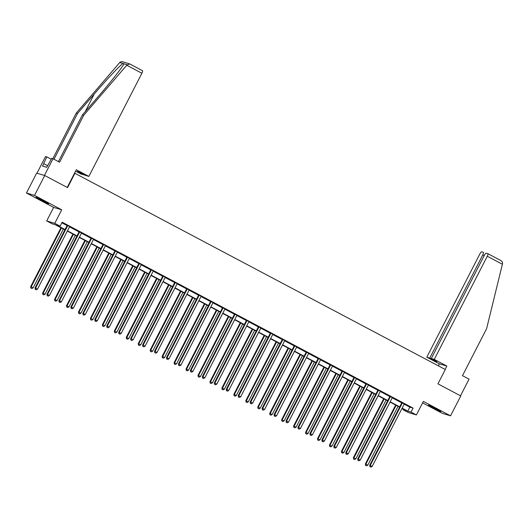 <?xml version="1.0" encoding="UTF-8"?>
<svg xmlns="http://www.w3.org/2000/svg" width="529" height="529" viewBox="0 0 529 529"><rect width="100%" height="100%" fill="white"/><g stroke="black" fill="none" stroke-linecap="round" stroke-linejoin="round"><path stroke-width="0.79" d="M40.654 199.995A6.983 0.337 -152.8 0 0 48.569 203.691A6.983 0.337 -152.8 0 0 44.052 201.007A6.983 0.337 -152.8 0 0 36.144 197.31A6.983 0.337 -152.8 0 0 40.654 199.995M432.947 407.833A6.983 0.337 -152.8 0 0 440.855 411.529A6.983 0.337 -152.8 0 0 436.346 408.838A6.983 0.337 -152.8 0 0 428.437 405.141A6.983 0.337 -152.8 0 0 432.947 407.833M64.915 229.831L55.333 224.752L52.067 223.787L46.704 220.943L54.758 223.337L60.121 226.181L56.854 225.209L65.054 229.553M53.647 207.421L61.708 209.815L34.511 195.406L44.727 175.522L36.666 173.128L26.45 193.012L53.647 207.421L46.704 220.943M422.592 402.886L442.495 413.427L450.549 415.82L423.352 401.412L416.402 414.934L408.342 412.541L402.979 409.697L406.246 410.669L401.994 408.414M403.29 409.102L402.979 409.697M34.511 195.406L26.45 193.012M44.727 175.522L67.56 187.616L74.92 173.3L445.292 369.526L437.939 383.842L460.772 395.937L450.549 415.82M74.92 173.3L74.536 173.188M404.189 404.163L409.816 407.145L413.083 408.117L62.164 222.2L60.121 226.181M61.86 222.802L67.071 225.559M69.517 226.855L79.026 231.894M81.466 233.19L90.981 238.229M93.421 239.518L102.93 244.557M105.37 245.853L114.886 250.891M117.326 252.188L126.834 257.226M129.281 258.516L138.79 263.554M141.23 264.85L150.739 269.889M153.185 271.185L162.694 276.224M165.134 277.513L174.649 282.552M177.089 283.848L186.598 288.887M189.038 290.183L198.554 295.222M200.994 296.511L210.502 301.55M212.949 302.846L222.458 307.885M224.898 309.174L234.413 314.219M236.853 315.509L246.362 320.548M248.802 321.844L258.317 326.882M260.757 328.172L270.266 333.21M272.706 334.507L282.221 339.545M284.662 340.841L294.17 345.88M296.617 347.169L306.126 352.208M308.566 353.504L318.081 358.543M320.521 359.839L330.03 364.878M332.47 366.167L341.985 371.206M344.425 372.502L353.934 377.541M356.381 378.837L365.889 383.875M368.329 385.165L377.845 390.204M380.285 391.5L389.794 396.538M392.234 397.834L401.749 402.873M404.348 403.984L401.782 402.622M392.399 397.649L389.827 396.287M380.444 391.321L377.871 389.959M368.495 384.986L365.923 383.624M356.539 378.652L353.967 377.289M344.591 372.323L342.018 370.961M332.635 365.989L330.063 364.626M320.68 359.654L318.114 358.292M308.731 353.326L306.159 351.964M296.868 346.912L294.203 345.629M284.827 340.663L282.255 339.294M272.964 334.249L270.299 332.966M260.923 327.993L258.35 326.631M249.06 321.586L246.395 320.303M237.012 315.33L234.44 313.968M225.149 308.916L222.491 307.633M213.108 302.667L210.535 301.305M201.245 296.253L198.587 294.97M189.203 289.998L186.631 288.636M177.341 283.59L174.682 282.307M165.299 277.335L162.727 275.973M153.436 270.921L150.772 269.638M141.395 264.672L138.823 263.31M129.532 258.258L126.867 256.975M117.491 252.002L114.919 250.64M105.628 245.595L102.963 244.312M93.673 239.26L91.008 237.977M81.631 233.011L79.059 231.642M69.768 226.597L67.104 225.314M61.708 209.815L54.758 223.337M413.083 408.117L411.04 412.091L416.402 414.934M399.587 407.138L390.045 402.086M387.631 400.81L378.09 395.752M375.683 394.475L366.134 389.417M363.727 388.141L354.185 383.089M351.778 381.812L342.23 376.754M339.823 375.478L330.281 370.419M327.868 369.143L318.326 364.091M315.919 362.815L306.37 357.756M303.963 356.48L294.422 351.421M292.015 350.145L282.466 345.093M280.059 343.817L270.517 338.758M268.104 337.482L258.562 332.424M256.155 331.147L246.613 326.095M244.2 324.819L234.658 319.761M232.251 318.484L222.702 313.426M220.295 312.15L210.754 307.098M208.347 305.822L198.798 300.763M196.391 299.487L186.849 294.435M184.436 293.159L174.894 288.1M172.487 286.824L162.939 281.765M160.532 280.489L150.99 275.437M148.583 274.161L139.034 269.102M136.627 267.826L127.086 262.768M124.672 261.491L115.13 256.439M112.723 255.163L103.181 250.105M100.768 248.828L91.226 243.77M88.819 242.494L79.271 237.442M76.864 236.165L67.322 231.107M402.139 408.137L407.773 411.119L411.04 412.091M67.461 230.829L77.009 235.888M79.416 237.164L88.958 242.216M91.372 243.492L100.913 248.551M103.32 249.827L112.869 254.885M115.276 256.162L124.818 261.214M127.225 262.49L136.773 267.548M139.18 268.825L148.722 273.877M151.135 275.153L160.677 280.211M163.084 281.488L172.626 286.546M175.039 287.822L184.581 292.874M186.988 294.15L196.537 299.209M198.944 300.485L208.486 305.544M210.892 306.82L220.441 311.872M222.848 313.148L232.39 318.207M234.803 319.483L244.345 324.541M246.752 325.818L256.3 330.87M258.707 332.146L268.249 337.204M270.656 338.481L280.205 343.539M282.612 344.815L292.153 349.867M294.567 351.144L304.109 356.202M306.516 357.478L316.058 362.537M318.471 363.807L328.013 368.865M330.42 370.141L339.968 375.2M342.375 376.476L351.917 381.528M354.324 382.804L363.873 387.863M366.28 389.139L375.821 394.198M378.235 395.474L387.777 400.526M390.184 401.802L399.732 406.861M409.816 407.145L407.773 411.119M402.212 403.25L401.67 403.091L369.705 465.289L370.247 465.447L402.212 403.25A0.893 0.866 106.6 0 0 402.311 402.926L402.324 402.781M370.128 466.737L370.895 467.147L370.128 466.737L370.247 465.447L372.165 466.466L404.13 404.268A0.893 0.866 106.6 0 1 404.335 403.997L404.44 403.905M401.67 403.091A0.893 0.866 106.6 0 0 401.762 402.761L401.795 402.503M369.705 465.289L369.91 466.671M370.895 467.147L372.165 466.466M395.639 405.049L365.347 463.993L367.807 465.17L398.046 406.325M396.135 405.313L365.889 464.151L365.552 465.381L366.537 465.851L365.77 465.441M367.807 465.17L366.537 465.851M365.552 465.381L365.347 463.993M434.269 359.403L487.288 256.241A2.685 0.668 -62.1 0 0 487.89 253.675A2.685 0.668 -62.1 0 0 487.857 253.662L486.204 253.173A2.685 0.668 -62.1 0 0 484.326 255.362L431.307 358.523L434.269 359.403L446.833 366.061L439.368 363.84L426.797 357.181L479.816 254.026A2.685 0.668 -62.1 0 1 481.694 251.83L483.354 252.326A2.685 0.668 -62.1 0 1 483.38 252.34L483.413 252.353M500.619 260.42L487.89 253.675L500.619 260.42C502.041 261.2 502.682 262.265 502.55 263.607L486.587 328.734L462.472 375.656L469.058 379.148L460.501 395.798M484.18 255.646L482.779 254.905L429.76 358.06L426.797 357.181M482.779 254.905A2.685 0.668 -62.1 0 0 483.38 252.34M436.802 361.433L431.307 358.523M436.656 361.717L429.76 358.06M438.336 365.843L439.368 363.84M445.107 369.427L446.833 366.061M126.762 65.239L129.704 63.916L142.46 70.674A2.685 0.668 117.9 0 1 142.493 70.688A2.685 0.668 117.9 0 1 141.884 73.253L126.762 65.239L83.721 115.296L59.605 162.224L53.019 158.733L44.436 175.436L36.964 173.214L45.547 156.511L46.83 156.895L42.518 166.066L46.724 167.316L51.73 158.35L53.019 158.733M58.441 161.609L82.438 114.912L99.161 95.465C111.103 81.671 123.429 65.9 123.931 63.771L122.979 63.487C120.361 64.988 106.071 80.177 94.261 94.01L77.538 113.457L54.004 159.255M123.72 64.214L123.931 63.771L127.172 64.736M82.438 114.912L83.721 115.296M75.601 171.118L81.4 174.193L84.508 174.788M51.273 159.249L46.83 156.895M123.541 62.085C122.034 61.463 120.771 61.609 119.739 62.528L76.255 113.074L77.538 113.457M76.255 113.074L52.821 158.674M84.362 175.073L77.465 171.416L85.91 175.529L88.872 176.408L141.884 73.253M67.216 187.438L76.302 169.756L88.872 176.408M47.557 165.696L43.748 163.679M122.953 61.853L129.704 63.916M390.257 396.915L389.714 396.757L357.749 458.954L358.292 459.112L390.257 396.915A0.893 0.866 106.6 0 0 390.356 396.591L390.369 396.452M358.173 460.402L358.94 460.812L358.173 460.402L358.292 459.112L360.209 460.131L392.174 397.934A0.893 0.866 106.6 0 1 392.386 397.663L392.485 397.57M389.714 396.757A0.893 0.866 106.6 0 0 389.813 396.433L389.84 396.168M357.749 458.954L357.954 460.342M358.94 460.812L360.209 460.131M378.308 390.587L377.766 390.422L345.794 452.619L346.343 452.784L378.308 390.587A0.893 0.866 106.6 0 0 378.407 390.257L378.42 390.118M346.224 454.074L346.991 454.477L346.224 454.074L346.343 452.784L348.261 453.796L380.225 391.599A0.893 0.866 106.6 0 1 380.43 391.334L380.536 391.242M377.766 390.422A0.893 0.866 106.6 0 0 377.858 390.098L377.885 389.84M345.794 452.619L346.006 454.008M346.991 454.477L348.261 453.796M383.684 398.714L353.392 457.658L355.852 458.835L386.097 399.99M384.18 398.978L353.941 457.823L353.603 459.046L354.582 459.516L353.822 459.112M355.852 458.835L354.582 459.516M353.603 459.046L353.392 457.658M371.735 392.386L341.443 451.33L343.903 452.5L374.142 393.662M372.224 392.644L341.985 451.488L341.648 452.712L342.633 453.181L341.866 452.778M343.903 452.5L342.633 453.181M341.648 452.712L341.443 451.33M366.352 384.252L365.81 384.094L333.845 446.291L334.388 446.45L366.352 384.252A0.893 0.866 106.6 0 0 366.452 383.928L366.465 383.783M334.268 447.739L335.036 448.149L334.268 447.739L334.388 446.45L336.305 447.468L368.27 385.271A0.893 0.866 106.6 0 1 368.475 385L368.581 384.907M365.81 384.094A0.893 0.866 106.6 0 0 365.909 383.763L365.936 383.505M333.845 446.291L334.05 447.673M335.036 448.149L336.305 447.468M354.404 377.918L353.855 377.759L321.89 439.956L322.439 440.115L354.404 377.918A0.893 0.866 106.6 0 0 354.496 377.594L354.516 377.455M322.32 441.411L323.08 441.814L322.32 441.411L322.439 440.115L324.35 441.133L356.315 378.936A0.893 0.866 106.6 0 1 356.526 378.665L356.632 378.572M353.855 377.759A0.893 0.866 106.6 0 0 353.954 377.435L353.98 377.17M321.89 439.956L322.101 441.345M323.08 441.814L324.35 441.133M342.448 371.589L341.906 371.424L309.941 433.621L310.483 433.787L342.448 371.589A0.893 0.866 106.6 0 0 342.547 371.259L342.561 371.12M310.364 435.076L311.131 435.479L310.364 435.076L310.483 433.787L312.401 434.798L344.366 372.601A0.893 0.866 106.6 0 1 344.571 372.337L344.677 372.244M341.906 371.424A0.893 0.866 106.6 0 0 341.999 371.1L342.032 370.842M309.941 433.621L310.146 435.01M311.131 435.479L312.401 434.798M359.78 386.051L329.488 444.995L331.947 446.172L362.193 387.327M360.275 386.315L330.036 445.154L329.693 446.383L330.678 446.853L329.911 446.443M331.947 446.172L330.678 446.853M329.693 446.383L329.488 444.995M347.831 379.716L317.539 438.66L319.999 439.837L350.238 380.992M348.32 379.981L318.081 438.825L317.744 440.049L318.729 440.518L317.962 440.115M319.999 439.837L318.729 440.518M317.744 440.049L317.539 438.66M335.875 373.388L305.583 432.332L308.043 433.509L338.282 374.664M336.371 373.646L306.126 432.491L305.788 433.714L306.774 434.19L306.007 433.78M308.043 433.509L306.774 434.19M305.788 433.714L305.583 432.332M330.499 365.255L329.951 365.096L297.986 427.293L298.528 427.452L330.499 365.255A0.893 0.866 106.6 0 0 330.592 364.931L330.605 364.792M298.409 428.741L299.176 429.151L298.409 428.741L298.528 427.452L300.446 428.47L332.41 366.273A0.893 0.866 106.6 0 1 332.622 366.002L332.728 365.909M329.951 365.096A0.893 0.866 106.6 0 0 330.05 364.765L330.076 364.507M297.986 427.293L298.191 428.675M299.176 429.151L300.446 428.47M323.927 367.053L293.628 425.997L296.088 427.174L326.333 368.329M324.416 367.318L294.177 426.156L293.84 427.386L294.825 427.855L294.058 427.445M296.088 427.174L294.825 427.855M293.84 427.386L293.628 425.997M318.544 358.926L318.002 358.761L286.037 420.958L286.579 421.124L318.544 358.926A0.893 0.866 106.6 0 0 318.643 358.596L318.656 358.457M286.46 422.413L287.227 422.816L286.46 422.413L286.579 421.124L288.497 422.135L320.462 359.938A0.893 0.866 106.6 0 1 320.667 359.674L320.772 359.575M318.002 358.761A0.893 0.866 106.6 0 0 318.094 358.437L318.121 358.173M286.037 420.958L286.242 422.347M287.227 422.816L288.497 422.135M311.971 360.718L281.679 419.662L284.139 420.839L314.378 361.995M312.467 360.983L282.221 419.828L281.884 421.051L282.87 421.52L282.102 421.117M284.139 420.839L282.87 421.52M281.884 421.051L281.679 419.662M306.589 352.592L306.046 352.426L274.082 414.624L274.624 414.789L306.589 352.592A0.893 0.866 106.6 0 0 306.688 352.268L306.701 352.122M274.505 416.078L275.272 416.482L274.505 416.078L274.624 414.789L276.541 415.801L308.506 353.603A0.893 0.866 106.6 0 1 308.718 353.339L308.817 353.246M306.046 352.426A0.893 0.866 106.6 0 0 306.146 352.102L306.172 351.845M274.082 414.624L274.286 416.012M275.272 416.482L276.541 415.801M300.016 354.39L269.724 413.334L272.184 414.511L302.429 355.667M300.512 354.648L270.273 413.493L269.935 414.716L270.914 415.192L270.147 414.782M272.184 414.511L270.914 415.192M269.935 414.716L269.724 413.334M294.64 346.257L294.091 346.098L262.126 408.295L262.675 408.454L294.64 346.257A0.893 0.866 106.6 0 0 294.732 345.933L294.752 345.794M262.556 409.744L263.316 410.154L262.556 409.744L262.675 408.454L264.586 409.472L296.551 347.275A0.893 0.866 106.6 0 1 296.762 347.004M294.091 346.098A0.893 0.866 106.6 0 0 294.19 345.768L294.217 345.51M262.126 408.295L262.338 409.684M263.316 410.154L264.586 409.472M288.067 348.056L257.775 406.999L260.235 408.176L290.474 349.332M288.556 348.32L258.317 407.158L257.98 408.388L258.965 408.857L258.198 408.454M260.235 408.176L258.965 408.857M257.98 408.388L257.775 406.999M282.684 339.929L282.142 339.763L250.177 401.961L250.72 402.126L282.684 339.929A0.893 0.866 106.6 0 0 282.784 339.598L282.797 339.459M250.601 403.415L251.368 403.819L250.601 403.415L250.72 402.126L252.637 403.138L284.602 340.941A0.893 0.866 106.6 0 1 284.807 340.676L284.913 340.583M282.142 339.763A0.893 0.866 106.6 0 0 282.241 339.439L282.268 339.175M250.177 401.961L250.382 403.349M251.368 403.819L252.637 403.138M276.112 341.727L245.82 400.665L248.28 401.842L278.525 343.004M276.607 341.985L246.362 400.83L246.025 402.053L247.01 402.523L246.243 402.119M248.28 401.842L247.01 402.523M246.025 402.053L245.82 400.665M270.736 333.594L270.187 333.429L238.222 395.626L238.771 395.791L270.736 333.594A0.893 0.866 106.6 0 0 270.828 333.27L270.848 333.125M238.645 397.081L239.412 397.484L238.645 397.081L238.771 395.791L240.682 396.803L272.647 334.606A0.893 0.866 106.6 0 1 272.858 334.341M270.187 333.429A0.893 0.866 106.6 0 0 270.286 333.105L270.312 332.847M238.222 395.626L238.427 397.014M239.412 397.484L240.682 396.803M264.163 335.393L233.871 394.336L236.331 395.513L266.57 336.669M264.652 335.651L234.413 394.495L234.076 395.718L235.061 396.195L234.294 395.785M236.331 395.513L235.061 396.195M234.076 395.718L233.871 394.336M258.78 327.259L258.238 327.101L226.273 389.298L226.815 389.456L258.78 327.259A0.893 0.866 106.6 0 0 258.879 326.935L258.893 326.796M226.696 390.746L227.463 391.156L226.696 390.746L226.815 389.456L228.733 390.475L260.698 328.278A0.893 0.866 106.6 0 1 260.903 328.006L261.009 327.914M258.238 327.101A0.893 0.866 106.6 0 0 258.331 326.77L258.364 326.512M226.273 389.298L226.478 390.686M227.463 391.156L228.733 390.475M252.207 329.058L221.916 388.002L224.375 389.179L254.614 330.334M252.703 329.322L222.458 388.167L222.12 389.39L223.106 389.86L222.339 389.456M224.375 389.179L223.106 389.86M222.12 389.39L221.916 388.002M246.825 320.931L246.283 320.766L214.318 382.963L214.86 383.128L246.825 320.931A0.893 0.866 106.6 0 0 246.924 320.6L246.937 320.462M214.741 384.418L215.508 384.821L214.741 384.418L214.86 383.128L216.778 384.14L248.742 321.943A0.893 0.866 106.6 0 1 248.954 321.678M246.283 320.766A0.893 0.866 106.6 0 0 246.382 320.442L246.408 320.177M214.318 382.963L214.523 384.352M215.508 384.821L216.778 384.14M240.252 322.73L209.96 381.667L212.42 382.844L242.666 324.006M240.748 322.988L210.509 381.832L210.172 383.056L211.15 383.525L210.39 383.122M212.42 382.844L211.15 383.525M210.172 383.056L209.96 381.667M234.876 314.596L234.334 314.438L202.369 376.635L202.911 376.793L234.876 314.596A0.893 0.866 106.6 0 0 234.975 314.272L234.988 314.127M202.792 378.083L203.559 378.486L202.792 378.083L202.911 376.793L204.829 377.805L236.794 315.608A0.893 0.866 106.6 0 1 236.999 315.344L237.104 315.251M234.334 314.438A0.893 0.866 106.6 0 0 234.426 314.107L234.453 313.849M202.369 376.635L202.574 378.017M203.559 378.486L204.829 377.805M228.303 316.395L198.011 375.339L200.471 376.516L230.71 317.671M228.799 316.653L198.554 375.497L198.216 376.727L199.202 377.197L198.435 376.787M200.471 376.516L199.202 377.197M198.216 376.727L198.011 375.339M222.921 308.262L222.378 308.103L190.414 370.3L190.956 370.459L222.921 308.262A0.893 0.866 106.6 0 0 223.02 307.938L223.033 307.799M190.837 371.748L191.604 372.158L190.837 371.748L190.956 370.459L192.873 371.477L224.838 309.28A0.893 0.866 106.6 0 1 225.043 309.009M222.378 308.103A0.893 0.866 106.6 0 0 222.478 307.779L222.504 307.514M190.414 370.3L190.619 371.689M191.604 372.158L192.873 371.477M216.348 310.06L186.056 369.004L188.516 370.181L218.761 311.336M216.844 310.325L186.605 369.169L186.261 370.393L187.246 370.862L186.479 370.459M188.516 370.181L187.246 370.862M186.261 370.393L186.056 369.004M210.972 301.933L210.423 301.768L178.458 363.965L179.007 364.131L210.972 301.933A0.893 0.866 106.6 0 0 211.064 301.603L211.084 301.464M178.888 365.42L179.648 365.823L178.888 365.42L179.007 364.131L180.918 365.142L212.883 302.945A0.893 0.866 106.6 0 1 213.094 302.681L213.2 302.588M210.423 301.768A0.893 0.866 106.6 0 0 210.522 301.444L210.549 301.18M178.458 363.965L178.67 365.354M179.648 365.823L180.918 365.142M204.399 303.732L174.107 362.669L176.567 363.846L206.806 305.008M204.888 303.99L174.649 362.834L174.312 364.058L175.297 364.527L174.53 364.124M176.567 363.846L175.297 364.527M174.312 364.058L174.107 362.669M199.016 295.599L198.474 295.44L166.509 357.637L167.052 357.796L199.016 295.599A0.893 0.866 106.6 0 0 199.116 295.275L199.129 295.129M166.933 359.085L167.7 359.495L166.933 359.085L167.052 357.796L168.969 358.814L200.934 296.617A0.893 0.866 106.6 0 1 201.139 296.346M198.474 295.44A0.893 0.866 106.6 0 0 198.573 295.109L198.6 294.851M166.509 357.637L166.714 359.019M167.7 359.495L168.969 358.814M192.444 297.397L162.152 356.341L164.612 357.518L194.851 298.673M192.94 297.662L162.694 356.5L162.357 357.73L163.342 358.199L162.575 357.789M164.612 357.518L163.342 358.199M162.357 357.73L162.152 356.341M187.068 289.264L186.519 289.105L154.554 351.302L155.103 351.461L187.068 289.264A0.893 0.866 106.6 0 0 187.16 288.94L187.173 288.801M154.977 352.75L155.744 353.16L154.977 352.75L155.103 351.461L157.014 352.479L188.979 290.282A0.893 0.866 106.6 0 1 189.19 290.011L189.296 289.918M186.519 289.105A0.893 0.866 106.6 0 0 186.618 288.781L186.644 288.517M154.554 351.302L154.759 352.691M155.744 353.16L157.014 352.479M180.495 291.062L150.203 350.006L152.663 351.183L182.902 292.339M180.984 291.327L150.745 350.172L150.408 351.395L151.393 351.864L150.626 351.461M152.663 351.183L151.393 351.864M150.408 351.395L150.203 350.006M175.112 282.936L174.57 282.77L142.605 344.968L143.147 345.133L175.112 282.936A0.893 0.866 106.6 0 0 175.211 282.605L175.225 282.466M143.028 346.422L143.795 346.826L143.028 346.422L143.147 345.133L145.065 346.145L177.03 283.947A0.893 0.866 106.6 0 1 177.235 283.683M174.57 282.77A0.893 0.866 106.6 0 0 174.663 282.446L174.689 282.188M142.605 344.968L142.81 346.356M143.795 346.826L145.065 346.145M168.539 284.734L138.248 343.678L140.707 344.848L170.946 286.01M169.035 284.992L138.79 343.837L138.453 345.06L139.438 345.53L138.671 345.126M140.707 344.848L139.438 345.53M138.453 345.06L138.248 343.678M163.157 276.601L162.615 276.442L130.65 338.639L131.192 338.798L163.157 276.601A0.893 0.866 106.6 0 0 163.256 276.277L163.269 276.131M131.073 340.087L131.84 340.497L131.073 340.087L131.192 338.798L133.11 339.816L165.074 277.619A0.893 0.866 106.6 0 1 165.286 277.348L165.385 277.256M162.615 276.442A0.893 0.866 106.6 0 0 162.714 276.112L162.74 275.854M130.65 338.639L130.855 340.021M131.84 340.497L133.11 339.816M156.584 278.399L126.292 337.343L128.752 338.52L158.998 279.676M157.08 278.664L126.841 337.502L126.504 338.732L127.482 339.201L126.722 338.791M128.752 338.52L127.482 339.201M126.504 338.732L126.292 337.343M151.208 270.266L150.659 270.107L118.694 332.305L119.243 332.463L151.208 270.266A0.893 0.866 106.6 0 0 151.307 269.942L151.32 269.803M119.124 333.759L119.885 334.163L119.124 333.759L119.243 332.463L121.154 333.482L153.119 271.284A0.893 0.866 106.6 0 1 153.331 271.013M150.659 270.107A0.893 0.866 106.6 0 0 150.758 269.783L150.785 269.519M118.694 332.305L118.906 333.693M119.885 334.163L121.154 333.482M144.635 272.065L114.343 331.009L116.803 332.186L147.042 273.341M145.125 272.329L114.886 331.174L114.548 332.397L115.534 332.867L114.767 332.463M116.803 332.186L115.534 332.867M114.548 332.397L114.343 331.009M139.253 263.938L138.71 263.773L106.746 325.97L107.288 326.135L139.253 263.938A0.893 0.866 106.6 0 0 139.352 263.607L139.365 263.468M107.169 327.425L107.936 327.828L107.169 327.425L107.288 326.135L109.205 327.147L141.17 264.95A0.893 0.866 106.6 0 1 141.375 264.685L141.481 264.593M138.71 263.773A0.893 0.866 106.6 0 0 138.81 263.449L138.836 263.191M106.746 325.97L106.951 327.358M107.936 327.828L109.205 327.147M132.68 265.737L102.388 324.68L104.848 325.857L135.093 267.013M133.176 265.994L102.937 324.839L102.593 326.062L103.578 326.538L102.811 326.128M104.848 325.857L103.578 326.538M102.593 326.062L102.388 324.68M127.304 257.603L126.755 257.444L94.79 319.642L95.339 319.8L127.304 257.603A0.893 0.866 106.6 0 0 127.396 257.279L127.416 257.14M95.213 321.09L95.98 321.5L95.213 321.09L95.339 319.8L97.25 320.819L129.215 258.621A0.893 0.866 106.6 0 1 129.426 258.35M126.755 257.444A0.893 0.866 106.6 0 0 126.854 257.114L126.881 256.856M94.79 319.642L95.002 321.024M95.98 321.5L97.25 320.819M120.731 259.402L90.439 318.346L92.899 319.523L123.138 260.678M121.22 259.666L90.981 318.504L90.644 319.734L91.629 320.204L90.862 319.794M92.899 319.523L91.629 320.204M90.644 319.734L90.439 318.346M115.348 251.275L114.806 251.11L82.841 313.307L83.384 313.472L115.348 251.275A0.893 0.866 106.6 0 0 115.448 250.944L115.461 250.806M83.265 314.762L84.032 315.165L83.265 314.762L83.384 313.472L85.301 314.484L117.266 252.287A0.893 0.866 106.6 0 1 117.471 252.022L117.577 251.923M114.806 251.11A0.893 0.866 106.6 0 0 114.899 250.786L114.932 250.521M82.841 313.307L83.046 314.695M84.032 315.165L85.301 314.484M108.776 253.067L78.484 312.011L80.944 313.188L111.183 254.343M109.272 253.331L79.026 312.176L78.689 313.399L79.674 313.869L78.907 313.466M80.944 313.188L79.674 313.869M78.689 313.399L78.484 312.011M103.393 244.94L102.851 244.775L70.886 306.972L71.428 307.137L103.393 244.94A0.893 0.866 106.6 0 0 103.492 244.616L103.505 244.471M71.309 308.427L72.076 308.83L71.309 308.427L71.428 307.137L73.346 308.149L105.311 245.952A0.893 0.866 106.6 0 1 105.522 245.687M102.851 244.775A0.893 0.866 106.6 0 0 102.95 244.451L102.976 244.193M70.886 306.972L71.091 308.361M72.076 308.83L73.346 308.149M96.827 246.739L66.528 305.683L68.988 306.86L99.234 248.015M97.316 246.997L67.077 305.841L66.74 307.065L67.719 307.541L66.958 307.131M68.988 306.86L67.719 307.541M66.74 307.065L66.528 305.683M91.444 238.605L90.902 238.447L58.937 300.644L59.479 300.803L91.444 238.605A0.893 0.866 106.6 0 0 91.543 238.281L91.557 238.143M59.36 302.092L60.127 302.502L59.36 302.092L59.479 300.803L61.397 301.821L93.362 239.624A0.893 0.866 106.6 0 1 93.567 239.353M90.902 238.447A0.893 0.866 106.6 0 0 90.995 238.116L91.021 237.858M58.937 300.644L59.142 302.033M60.127 302.502L61.397 301.821M84.871 240.404L54.58 299.348L57.039 300.525L87.278 241.68M85.367 240.669L55.122 299.507L54.785 300.737L55.77 301.206L55.003 300.803M57.039 300.525L55.77 301.206M54.785 300.737L54.58 299.348M79.489 232.277L78.947 232.112L46.982 294.309L47.524 294.474L79.489 232.277A0.893 0.866 106.6 0 0 79.588 231.947L79.601 231.808M47.405 295.764L48.172 296.167L47.405 295.764L47.524 294.474L49.442 295.486L81.406 233.289A0.893 0.866 106.6 0 1 81.611 233.024L81.717 232.932M78.947 232.112A0.893 0.866 106.6 0 0 79.046 231.788L79.072 231.523M46.982 294.309L47.187 295.698M48.172 296.167L49.442 295.486M72.916 234.076L42.624 293.013L45.084 294.19L75.33 235.352M73.412 234.334L43.173 293.178L42.836 294.402L43.814 294.871L43.047 294.468M45.084 294.19L43.814 294.871M42.836 294.402L42.624 293.013M67.54 225.943L66.991 225.777L35.026 287.974L35.575 288.14L67.54 225.943A0.893 0.866 106.6 0 0 67.633 225.618L67.652 225.473M35.456 289.429L36.217 289.832L35.456 289.429L35.575 288.14L37.486 289.151L69.451 226.954A0.893 0.866 106.6 0 1 69.663 226.69M66.991 225.777A0.893 0.866 106.6 0 0 67.09 225.453L67.117 225.195M35.026 287.974L35.238 289.363M36.217 289.832L37.486 289.151M60.967 227.741L30.675 286.685L33.135 287.862L63.374 229.017M61.457 227.999L31.218 286.844L30.88 288.067L31.866 288.543L31.099 288.133M33.135 287.862L31.866 288.543M30.88 288.067L30.675 286.685M402.311 402.926L401.762 402.761M502.411 264.255L487.288 256.241M122.979 63.487L119.739 62.528M85.116 111.798L94.261 94.01M390.356 396.591L389.813 396.433M378.407 390.257L377.858 390.098M366.452 383.928L365.909 383.763M354.496 377.594L353.954 377.435M342.547 371.259L341.999 371.1M330.592 364.931L330.05 364.765M318.643 358.596L318.094 358.437M306.688 352.268L306.146 352.102M294.732 345.933L294.19 345.768M282.784 339.598L282.241 339.439M270.828 333.27L270.286 333.105M258.879 326.935L258.331 326.77M246.924 320.6L246.382 320.442M234.975 314.272L234.426 314.107M223.02 307.938L222.478 307.779M211.064 301.603L210.522 301.444M199.116 295.275L198.573 295.109M187.16 288.94L186.618 288.781M175.211 282.605L174.663 282.446M163.256 276.277L162.714 276.112M151.307 269.942L150.758 269.783M139.352 263.607L138.81 263.449M127.396 257.279L126.854 257.114M115.448 250.944L114.899 250.786M103.492 244.616L102.95 244.451M91.543 238.281L90.995 238.116M79.588 231.947L79.046 231.788M67.633 225.618L67.09 225.453M142.493 70.688L129.618 63.864"/></g></svg>
